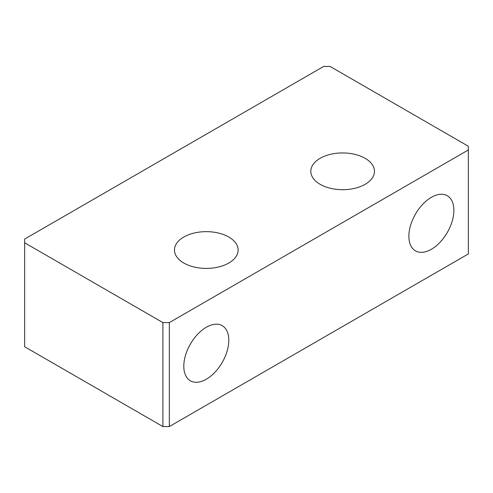 <?xml version="1.0" encoding="UTF-8"?>
<svg xmlns="http://www.w3.org/2000/svg" width="493" height="493" viewBox="0 0 493 493"><rect width="100%" height="100%" fill="white"/><g stroke="black" fill="none" stroke-linecap="round" stroke-linejoin="round"><path stroke-width="0.74" d="M183.803 366.231A31.829 18.377 120 0 0 190.397 380.799A31.829 18.377 120 0 0 214.923 372.277A31.829 18.377 120 0 0 228.814 340.244A31.829 18.377 120 0 0 222.226 325.67A31.829 18.377 120 0 0 197.699 334.199A31.829 18.377 120 0 0 183.803 366.231M408.87 236.289A31.829 18.377 120 0 0 415.463 250.863A31.829 18.377 120 0 0 439.99 242.334A31.829 18.377 120 0 0 453.88 210.301A31.829 18.377 120 0 0 447.287 195.733A31.829 18.377 120 0 0 422.76 204.256A31.829 18.377 120 0 0 408.87 236.289M228.814 237.034A31.829 18.377 0 0 0 194.131 233.047A31.829 18.377 0 0 0 174.479 250.025A31.829 18.377 0 0 0 183.803 263.022A31.829 18.377 0 0 0 218.491 267.003A31.829 18.377 0 0 0 238.137 250.025A31.829 18.377 0 0 0 228.814 237.034M365.14 158.327A31.829 18.377 0 0 0 330.452 154.34A31.829 18.377 0 0 0 310.806 171.317A31.829 18.377 0 0 0 320.13 184.314A31.829 18.377 0 0 0 354.818 188.295A31.829 18.377 0 0 0 374.464 171.317A31.829 18.377 0 0 0 365.14 158.327M468.35 146.261L330.094 66.438L323.667 66.438L24.65 239.074L24.65 242.784L162.906 322.607L169.333 322.607L468.35 149.971L468.35 146.261M169.333 322.607L169.333 426.562L468.35 253.926L468.35 149.971M169.333 426.562L162.906 426.562L162.906 322.607M24.65 242.784L24.65 346.739L162.906 426.562"/></g></svg>
